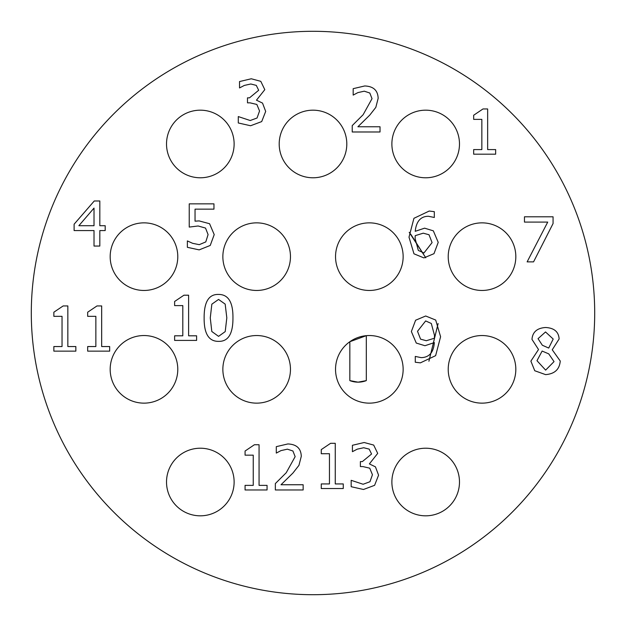 <?xml version="1.0" encoding="UTF-8"?>
<svg xmlns="http://www.w3.org/2000/svg" width="626" height="626" viewBox="0 0 626 626"><rect width="100%" height="100%" fill="white"/><g stroke="black" fill="none" stroke-linecap="round" stroke-linejoin="round"><path stroke-width="0.94" d="M410.672 234.085L425.766 257.795L409.224 232.332M438.106 323.548L428.912 361.233L438.122 323.587M425.758 257.802L410.609 234.022M369.191 449.124L363.714 447.739L357.243 449.163L352.422 451.682L352.422 445.289L364.183 442.512L373.683 445.07L377.697 453.396L369.371 463.913L375.436 466.839L378.574 475.165L374.598 485.322L363.495 489.485L351.178 486.707L351.178 480.314L363.127 484.258L369.958 481.738L372.439 474.727L369.739 468.185L362.939 466.581L360.388 466.581L360.388 461.581L362.391 461.581L371.562 454.014L369.191 449.124M343.259 483.929L343.259 488.53L321.271 488.53L321.271 483.929L329.448 483.929L329.448 453.725L321.271 453.725L321.271 449.601L330.583 443.318L335.254 443.318L335.254 483.929L343.259 483.929M303.148 484.751L303.148 489.97L275.346 489.97L275.346 483.577L286.231 472.732L295.143 456.659L292.921 451.002L287.404 449.171L281.011 450.595L276.301 453.083L276.301 446.651L287.843 443.951C296.536 444.28 301.012 448.404 301.286 456.331L298.946 465.353L292.921 473.06L281.011 484.751L303.148 484.751M267.059 485.369L267.059 489.97L245.071 489.97L245.071 485.369L253.248 485.369L253.248 455.165L245.071 455.165L245.071 451.033L254.383 444.75L259.062 444.75L259.062 485.369L267.059 485.369M109.667 346.546L109.667 351.147L87.679 351.147L87.679 346.546L95.856 346.546L95.856 316.341L87.679 316.341L87.679 312.21L96.991 305.934L101.67 305.934L101.67 346.546L109.667 346.546M75.848 346.546L75.848 351.147L53.859 351.147L53.859 346.546L62.037 346.546L62.037 316.341L53.859 316.341L53.859 312.21L63.171 305.934L67.843 305.934L67.843 346.546L75.848 346.546M431.314 323.485L425.649 320.927L417.511 331.295L420.578 339.151L426.314 340.724L434.381 338.236L434.491 335.387L431.314 323.485M416.267 343.056L411.368 331.553L415.609 320.23L425.688 315.997L435.696 320.05L440.594 336.741L435.626 355.662L420.39 362.853L415.281 362.235L415.281 356.429L421.196 357.634C429.209 357.438 433.591 352.422 434.342 342.586L424.96 345.724L416.267 343.056M545.528 331.952L538.039 338.674L542.351 345.247L548.705 348.056L553.196 339.042L545.528 331.952M548.744 353.87L542.132 351.053L536.983 360.701L545.637 370.123L554.041 361.609L548.744 353.87M560.247 361.03C559.542 369.403 554.652 373.933 545.567 374.614L534.753 370.741L530.879 361.139L538.517 349.519L531.975 339.37C532.562 332.023 537.092 328.071 545.567 327.5C554.174 327.961 558.689 331.78 559.12 338.963L552.249 349.777L560.247 361.03M553.063 216.792L553.063 223.552L533.555 261.864L527.131 261.864L547.727 222.089L524.463 222.089L524.463 216.792L553.063 216.792M94.017 208.098L78.86 225.704L94.017 225.704L94.017 208.098M105.191 225.704L105.191 230.564L99.824 230.564L99.824 246.049L94.017 246.049L94.017 230.564L74.111 230.564L74.111 224.21L94.268 200.977L99.824 200.977L99.824 225.704L105.191 225.704M256.292 85.386L250.815 83.994L244.351 85.426L239.531 87.945L239.531 81.552L251.292 78.774L260.784 81.333L264.806 89.659L256.472 100.176L262.537 103.102L265.682 111.428L261.699 121.585L250.596 125.748L238.287 122.97L238.287 116.577L250.228 120.521L257.059 118.001L259.547 110.99L256.84 104.448L250.048 102.844L247.489 102.844L247.489 97.844L249.5 97.844L258.671 90.277L256.292 85.386M380.029 126.765L380.029 131.984L352.227 131.984L352.227 125.591L363.111 114.746L372.024 98.673L369.802 93.016L364.285 91.185L357.892 92.609L353.181 95.097L353.181 88.665L364.723 85.965C373.417 86.294 377.893 90.418 378.159 98.345L375.827 107.367L369.802 115.074L357.892 126.765L380.029 126.765M495.651 149.583L495.651 154.184L473.663 154.184L473.663 149.583L481.848 149.583L481.848 119.378L473.663 119.378L473.663 115.247L482.975 108.963L487.654 108.963L487.654 149.583L495.651 149.583M209.577 223.725L214.217 234.609L210.234 245.455L199.17 249.876L187.37 247.317L187.37 240.924L192.667 243.334L199.279 244.656L205.782 241.91L208.082 234.57L205.524 228.067L198.145 225.986L189.232 227.081L189.232 203.857L213.959 203.857L213.959 209.147L195.038 209.147L195.038 221.166L199.131 220.908L209.577 223.725M429.021 234.75L423.254 233.177L415.218 235.658L415.108 238.506L418.325 250.416L423.943 252.974L432.089 242.598L429.021 234.75M433.333 230.838L438.223 242.348L433.99 253.671L423.912 257.904L413.974 253.812L409.005 237.16L413.935 218.31L429.209 211.04L434.319 211.666L434.319 217.472L428.403 216.267C420.695 216.314 416.298 221.33 415.218 231.315L424.6 228.169L433.333 230.838M196.611 335.81L196.611 340.411L174.623 340.411L174.623 335.81L182.808 335.81L182.808 305.605L174.623 305.605L174.623 301.482L183.934 295.198L188.614 295.198L188.614 335.81L196.611 335.81M226.815 317.875L225.172 304.111L218.56 299.431L211.838 304.181L210.273 317.914L211.807 331.498L218.56 336.358L225.211 331.608L226.815 317.875M218.56 294.431C228.302 294.408 233.099 302.217 232.95 317.875C233.052 333.791 228.255 341.616 218.56 341.366C208.787 341.46 203.974 333.642 204.139 317.914C204.029 301.951 208.834 294.126 218.56 294.431M234.124 482.02A33.804 33.804 0 0 1 183.418 511.293A33.804 33.804 0 0 1 183.418 452.747A33.804 33.804 0 0 1 234.124 482.02M459.484 482.02A33.804 33.804 0 0 1 408.778 511.293A33.804 33.804 0 0 1 408.778 452.747A33.804 33.804 0 0 1 459.484 482.02M515.824 369.34A33.804 33.804 0 0 1 465.118 398.613A33.804 33.804 0 0 1 465.118 340.067A33.804 33.804 0 0 1 515.824 369.34M403.144 369.34A33.804 33.804 0 0 1 353.792 399.357A33.804 33.804 0 0 1 349.84 341.726A33.804 33.804 0 0 1 403.144 369.34M290.464 369.34A33.804 33.804 0 0 1 239.758 398.613A33.804 33.804 0 0 1 239.758 340.067A33.804 33.804 0 0 1 290.464 369.34L290.464 369.34M177.784 369.34A33.804 33.804 0 0 1 127.078 398.613A33.804 33.804 0 0 1 127.078 340.067A33.804 33.804 0 0 1 177.784 369.34M177.784 256.66A33.804 33.804 0 0 1 127.078 285.933A33.804 33.804 0 0 1 127.078 227.387A33.804 33.804 0 0 1 177.784 256.66M515.824 256.66A33.804 33.804 0 0 1 465.118 285.933A33.804 33.804 0 0 1 465.118 227.387A33.804 33.804 0 0 1 515.824 256.66M403.144 256.66A33.804 33.804 0 0 1 352.438 285.933A33.804 33.804 0 0 1 352.438 227.387A33.804 33.804 0 0 1 403.144 256.66M290.464 256.66A33.804 33.804 0 0 1 239.758 285.933A33.804 33.804 0 0 1 239.758 227.387A33.804 33.804 0 0 1 290.464 256.66M234.124 143.98A33.804 33.804 0 0 1 183.418 173.253A33.804 33.804 0 0 1 183.418 114.707A33.804 33.804 0 0 1 234.124 143.98M459.484 143.98A33.804 33.804 0 0 1 408.778 173.253A33.804 33.804 0 0 1 408.778 114.707A33.804 33.804 0 0 1 459.484 143.98M346.804 143.98A33.804 33.804 0 0 1 296.098 173.253A33.804 33.804 0 0 1 296.098 114.707A33.804 33.804 0 0 1 346.804 143.98M594.7 313A281.7 281.7 0 0 1 172.15 556.96A281.7 281.7 0 0 1 172.15 69.04A281.7 281.7 0 0 1 594.7 313M349.84 380.608L358.072 382.165L366.304 380.608A22.536 22.528 0 0 1 349.84 380.608L349.84 341.726L366.304 335.669L366.304 380.608"/></g></svg>
